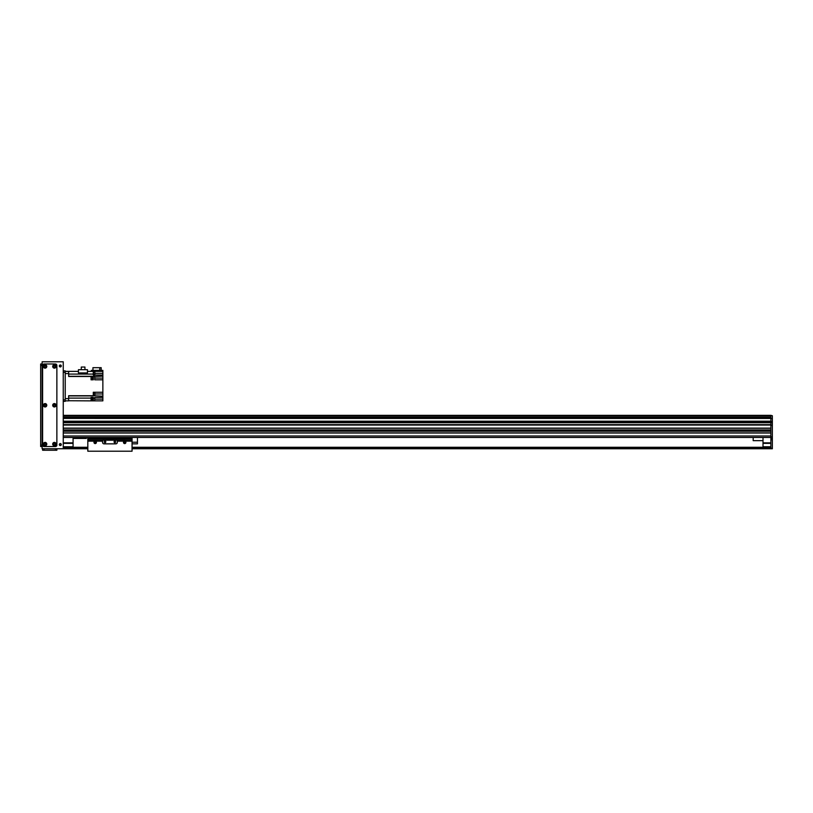 <?xml version="1.0" encoding="UTF-8"?>
<svg xmlns="http://www.w3.org/2000/svg" width="813" height="813" viewBox="0 0 813 813"><rect width="100%" height="100%" fill="white"/><g stroke="black" fill="none" stroke-linecap="round" stroke-linejoin="round"><path stroke-width="1.22" d="M63.251 415.341L770.876 415.341L772.35 415.738L772.35 422.445L770.876 422.74L772.35 422.445M63.251 417.303L770.876 417.303L63.251 417.303L770.876 417.343L770.876 422.343L63.251 422.343L63.251 421.276L770.876 421.276M63.251 424.803L770.876 424.803L63.251 424.803L770.876 424.803L770.876 428.126L63.251 428.126L63.251 425.047L770.876 425.047M770.876 430.087L770.876 431.073L63.251 431.073L63.251 430.087L770.876 430.087M770.876 433.034L770.876 435.981L63.251 435.981L63.251 433.034L770.876 433.034M63.251 428.268L770.876 428.268M63.251 429.935L770.876 429.935L63.251 429.935M63.251 431.215L770.876 431.215M63.251 432.892L770.876 432.892M63.251 437.455L770.876 437.455M63.251 422.597L770.876 422.597M73.079 437.455L73.079 447.282L63.251 447.282M63.251 442.861L73.079 442.861M63.251 443.359L73.079 443.359M63.251 446.794L73.079 446.794M772.35 425.25L772.35 448.756L770.876 448.756L770.876 425.25L772.35 425.25L770.876 424.955M770.876 424.803L770.876 422.74L772.35 422.74L772.35 424.955M770.876 422.445L770.876 421.51L772.35 421.51M770.876 417.303L770.876 415.738M770.876 448.756L132.052 448.756M772.35 438.339L770.876 438.339M770.876 418.431L63.251 418.431L772.35 418.461M770.876 446.794L763.011 446.794L770.876 447.282M763.011 446.794L763.011 437.455M763.011 443.359L770.876 443.359M763.011 442.861L770.876 442.861M763.011 447.282L132.052 447.282L763.011 447.282M87.824 447.282L73.079 447.282L87.824 447.282M770.876 447.78L132.052 447.78L770.876 447.78M87.824 447.78L63.251 447.78L87.824 447.78M87.824 448.756L42.124 448.756L42.124 361.785L63.251 361.785L63.251 448.756M753.184 437.455L753.184 440.656L763.011 440.656M73.079 438.441L86.351 438.441L86.351 437.455M65.223 370.87L63.251 370.87L65.223 370.87L63.251 370.87L65.223 370.87L65.223 401.337L63.251 401.337L65.223 401.337M65.223 400.85L68.658 400.85L68.658 398.634L65.223 398.634L65.223 373.574L68.658 373.574L68.658 371.368L65.223 371.368L78.434 371.368M68.658 373.574L68.658 376.49L91.066 376.49L91.066 379.813L93.282 379.813L93.282 376.49L94.755 376.49L94.755 379.813L102.865 379.813L102.865 392.252L93.282 392.252L93.282 395.718L68.658 395.718L68.658 398.634M91.066 379.366L91.066 376.145L93.282 376.49M68.658 400.738L91.066 400.87L91.066 397.405L93.282 397.405L93.282 400.85L94.755 400.85L94.755 397.405L102.865 397.405L102.865 396.185L93.282 395.718M93.282 400.85L91.412 400.85L91.066 397.964M91.412 400.789L92.397 400.789L92.397 398.045L91.412 398.045M102.865 397.405L102.865 400.85L94.755 400.85M94.857 393.97L102.865 393.97L102.865 392.252M102.865 371.368L91.31 371.368L91.31 370.382L102.865 370.382L102.865 373.33L94.857 373.33M102.865 379.813L102.865 373.33M102.865 393.97L102.865 396.185M102.865 375.047L93.282 375.047L93.282 371.368L87.458 371.368M99.735 370.382L99.735 367.679L101.188 367.679L101.188 370.382M99.735 367.679L92.936 367.679L92.936 370.382M102.865 376.145L94.755 376.49M87.458 372.943L78.434 372.943L78.434 369.691L87.458 369.691L87.458 372.943M65.223 371.368L68.658 371.47M93.282 374.559L93.282 371.612M93.525 374.539L93.525 371.643M93.871 374.468L94.857 374.468L94.857 371.714L93.871 371.714M81.28 369.691L81.28 367.039L84.938 367.039L84.938 369.691M93.282 395.585L93.282 392.638M93.525 395.565L93.525 392.669M93.871 395.494L94.857 395.494L94.857 392.74L93.871 392.74M91.412 379.295L92.397 379.295L92.397 376.541L91.412 376.541M95.192 442.861C95.192 441.926 95.192 441.926 95.192 442.861L95.192 441.886M95.192 443.583A1.209 1.209 0 0 1 94.145 441.764A1.209 1.209 0 0 1 96.239 441.764A1.209 1.209 0 0 1 95.192 443.583M124.684 442.861L124.257 442.13L125.111 442.13L124.684 442.861M124.186 442.374L125.172 442.374L124.186 442.374M124.684 443.583A1.209 1.209 0 0 1 123.637 441.764A1.209 1.209 0 0 1 125.73 441.764A1.209 1.209 0 0 1 124.684 443.583M87.824 441.164L102.57 441.164L102.57 442.374A1.474 1.474 0 0 0 104.044 443.847L115.832 443.847A1.474 1.474 0 0 0 117.306 442.374L117.306 441.164L132.052 441.164L132.052 451.215L87.824 451.215L87.824 437.455M102.57 441.164L102.57 440.199L117.306 440.199L117.306 441.164M105.019 441.083A0.793 0.793 0 0 0 104.338 442.282A0.793 0.793 0 0 0 105.71 442.282A0.793 0.793 0 0 0 105.019 441.083M114.857 441.083A0.793 0.793 0 0 0 114.166 442.282A0.793 0.793 0 0 0 115.537 442.282A0.793 0.793 0 0 0 114.857 441.083M117.306 440.199L132.052 440.209L132.052 441.164M87.824 438.959L132.052 438.959L132.052 437.455L132.052 440.209M132.052 442.221L137.458 442.221L137.458 443.847L132.052 443.847M137.458 437.455L137.458 442.221M60.304 443.603A0.986 0.986 4.5 0 1 61.158 445.077A0.986 0.986 4.5 0 1 59.451 445.077A0.986 0.986 4.5 0 1 60.304 443.603M60.304 364.976A0.986 0.986 4.5 0 1 61.158 366.45A0.986 0.986 4.5 0 1 59.451 366.45A0.986 0.986 4.5 0 1 60.304 364.976M54.41 443.298A0.793 0.793 4.5 0 1 55.101 444.487A0.793 0.793 4.5 0 1 53.719 444.487A0.793 0.793 4.5 0 1 54.41 443.298M54.41 365.657A0.793 0.793 4.5 0 1 55.101 366.846A0.793 0.793 4.5 0 1 53.719 366.846A0.793 0.793 4.5 0 1 54.41 365.657M54.41 404.478A0.793 0.793 4.5 0 1 55.101 405.667A0.793 0.793 4.5 0 1 53.719 405.667A0.793 0.793 4.5 0 1 54.41 404.478M45.071 404.478A0.793 0.793 4.5 0 1 45.762 405.667A0.793 0.793 4.5 0 1 44.38 405.667A0.793 0.793 4.5 0 1 45.071 404.478M45.071 365.657A0.793 0.793 4.5 0 1 45.762 366.846A0.793 0.793 4.5 0 1 44.38 366.846A0.793 0.793 4.5 0 1 45.071 365.657M45.071 443.298A0.793 0.793 4.5 0 1 45.762 444.487A0.793 0.793 4.5 0 1 44.38 444.487A0.793 0.793 4.5 0 1 45.071 443.298M60.304 365.159A0.793 0.793 4.4 0 1 60.995 366.358A0.793 0.793 4.4 0 1 59.613 366.358A0.793 0.793 4.4 0 1 60.304 365.159M60.304 443.786A0.793 0.793 4.4 0 1 60.995 444.985A0.793 0.793 4.4 0 1 59.613 444.985A0.793 0.793 4.4 0 1 60.304 443.786M42.124 446.55L40.65 446.55L40.65 363.99L42.124 363.99M56.869 450.239L56.869 448.756L56.869 450.239L42.611 450.239L42.611 448.756L42.611 450.239M54.41 404.437A0.833 0.833 -175.5 0 0 53.688 405.687A0.833 0.833 -175.5 0 0 55.132 405.687A0.833 0.833 -175.5 0 0 54.41 404.437M54.41 403.573A1.697 1.697 4.5 0 1 55.873 406.124A1.697 1.697 4.5 0 1 52.936 406.124A1.697 1.697 4.5 0 1 54.41 403.573M45.071 443.258A0.833 0.833 -175.5 0 0 44.349 444.508A0.833 0.833 -175.5 0 0 45.792 444.508A0.833 0.833 -175.5 0 0 45.071 443.258M45.071 442.394A1.697 1.697 4.5 0 1 46.544 444.945A1.697 1.697 4.5 0 1 43.607 444.945A1.697 1.697 4.5 0 1 45.071 442.394M54.41 365.616A0.833 0.833 -175.5 0 0 53.688 366.866A0.833 0.833 -175.5 0 0 55.132 366.866A0.833 0.833 -175.5 0 0 54.41 365.616M54.41 364.752A1.697 1.697 4.5 0 1 55.873 367.303A1.697 1.697 4.5 0 1 52.936 367.303A1.697 1.697 4.5 0 1 54.41 364.752M54.41 443.258A0.833 0.833 -175.5 0 0 53.688 444.508A0.833 0.833 -175.5 0 0 55.132 444.508A0.833 0.833 -175.5 0 0 54.41 443.258M54.41 442.394A1.697 1.697 4.5 0 1 55.873 444.945A1.697 1.697 4.5 0 1 52.936 444.945A1.697 1.697 4.5 0 1 54.41 442.394M45.071 365.616A0.833 0.833 -175.5 0 0 44.349 366.866A0.833 0.833 -175.5 0 0 45.792 366.866A0.833 0.833 -175.5 0 0 45.071 365.616M45.071 364.752A1.697 1.697 4.5 0 1 46.544 367.303A1.697 1.697 4.5 0 1 43.607 367.303A1.697 1.697 4.5 0 1 45.071 364.752M45.071 404.437A0.833 0.833 -175.5 0 0 44.349 405.687A0.833 0.833 -175.5 0 0 45.792 405.687A0.833 0.833 -175.5 0 0 45.071 404.437M45.071 403.573A1.697 1.697 4.5 0 1 46.544 406.124A1.697 1.697 4.5 0 1 43.607 406.124A1.697 1.697 4.5 0 1 45.071 403.573M55.396 446.55A1.474 1.474 -175.5 0 0 56.869 445.077L56.869 365.464A1.474 1.474 -175.5 0 0 55.396 363.99L44.085 363.99A1.474 1.474 -175.5 0 0 42.611 365.464L42.611 445.077A1.474 1.474 -175.5 0 0 44.085 446.55L55.396 446.55M63.251 417.008L770.876 417.008M63.251 415.717L770.876 415.717M63.251 417.069L770.876 417.069L63.251 417.079M63.251 415.545L770.876 415.545M63.251 422.74L772.35 422.74M63.251 424.66L770.876 424.66M63.251 421.205L770.876 421.205M770.876 436.866L772.35 436.866M770.876 448.268L772.35 448.268M770.876 439.813L772.35 439.813M770.876 447.435L132.052 447.435M87.824 447.435L63.251 447.435M770.876 447.628L132.052 447.628M87.824 447.628L63.251 447.628M770.876 448.024L132.052 448.024M87.824 448.024L63.251 448.024M770.876 448.512L132.052 448.512M87.824 448.512L63.251 448.512M65.223 372.344L63.251 372.344M65.223 399.864L63.251 399.864M93.282 399.132L92.397 399.132M93.282 398.116L94.755 398.116M91.066 398.116L68.658 398.116M68.658 395.911L93.282 395.911M93.282 376.297L94.755 376.297M91.066 376.297L68.658 376.297M68.658 374.092L93.282 374.092M102.865 378.096L94.755 378.096M92.397 378.096L93.282 378.096M102.865 399.132L94.755 399.132M87.824 440.209L102.57 440.209M87.824 438.004L132.052 438.004M40.65 445.077L42.124 445.077M42.124 365.464L40.65 365.464M55.396 450.239L55.396 448.756M44.085 448.756L44.085 450.239"/></g></svg>
